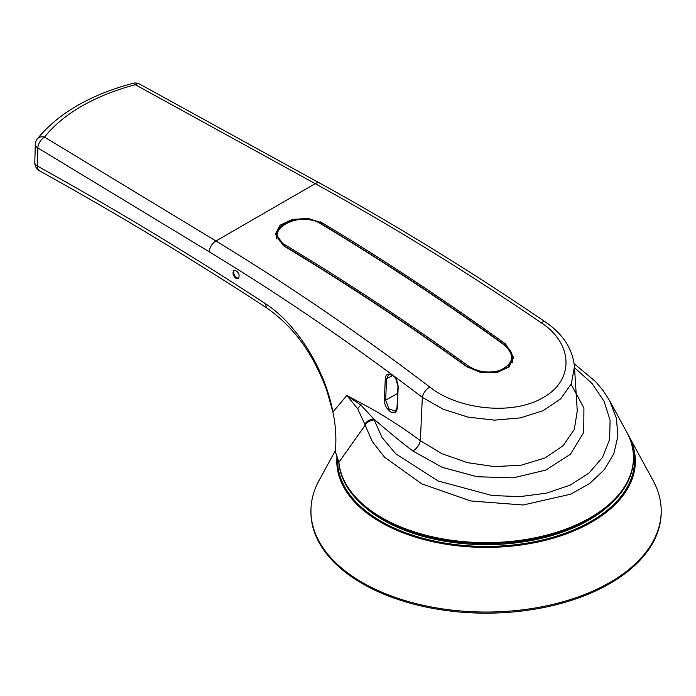 <?xml version="1.0" encoding="UTF-8"?>
<svg xmlns="http://www.w3.org/2000/svg" width="696" height="696" viewBox="0 0 696 696"><rect width="100%" height="100%" fill="white"/><g stroke="black" fill="none" stroke-linecap="round" stroke-linejoin="round"><path stroke-width="1.04" d="M661.2 510.934L661.2 512.065A175.131 101.111 180 0 1 609.905 583.561A175.131 101.111 180 0 1 419.053 605.476A175.131 101.111 180 0 1 310.938 512.065L310.938 510.934A175.131 101.111 0 0 0 486.069 612.045A175.131 101.111 0 0 0 661.2 510.934A175.131 101.111 0 0 0 653.126 480.579L627.688 433.956M335.446 450.425L319.012 480.579A175.131 101.111 0 0 0 310.938 510.934M611.34 503.321A145.368 83.929 180 0 1 383.279 520.086A145.368 83.929 180 0 1 360.798 503.321M512.543 357.996C512.387 353.046 509.759 348.67 504.661 344.877C443.865 301.098 382.844 260.791 321.604 223.955C310.503 216.587 288.449 218.596 281.367 225.887C277.974 229.21 276.382 232.22 276.599 234.909L284.36 245.975A2540.861 1466.977 60 0 1 467.364 366.853L480.814 372.49L496.118 372.665L507.984 367.201L512.543 357.935M504.2 344.929C515.318 355.238 513.831 363.756 499.737 370.481C488.305 373.578 477.752 372.003 468.095 365.774A2541.783 1467.507 -120 0 0 285.029 244.844C260.643 231.603 298.941 209.452 321.134 223.999A2541.783 1467.507 60 0 1 504.2 344.929L504.774 345.251M468.095 365.774L467.364 367.157M374.065 420.001A9.239 7.047 165 0 0 365.156 425.212L372.325 441.586L384.575 457.22L421.785 483.868L470.661 500.955L523.166 505L570.746 494.177L589.712 483.468L604.267 469.748L613.82 453.748L617.883 436.314L616.43 418.383L609.635 400.748L626.67 431.999A147.395 85.095 180 0 1 633.464 457.533L633.464 458.481A147.395 85.095 180 0 1 490.193 543.541A147.395 85.095 180 0 1 338.9 463.24L335.376 451.591C336.499 438.01 335.672 424.83 332.888 412.032L346.86 395.485L361.407 403.262L360.745 404.959L373.752 418.914L382.026 437.445L395.954 453.957L438.167 480.988L491.968 495.5L519.799 496.648L546.36 493.186L569.989 485.199L589.025 473.028L602.51 457.402L609.644 439.402L610.096 420.323L604.102 401.305L591.983 383.409L574.496 367.645M505.618 344.007L513.7 357.387L509.011 367.036L496.544 372.734L480.579 372.508L466.52 366.583C405.716 322.857 344.694 282.576 283.463 245.731L275.346 234.195L280.053 225.2L292.45 219.353L308.389 218.509L322.674 223.094C383.896 259.939 444.875 300.246 505.618 344.007L505.609 345.599M571.103 384.375L583.918 407.926L583.744 432.399L570.45 454.218L545.864 470.07L513.3 477.848L477.152 476.751L442.16 467.312L412.893 451.025C399.948 441.238 384.845 428.579 373.752 418.914C369.663 419.41 366.696 421.202 364.852 424.299L357.631 408.691L346.939 395.572L360.745 404.959L357.631 408.691M364.852 424.299L365.156 425.212L338.9 462.292L335.376 451.591M633.464 457.533A147.395 85.095 180 0 1 490.193 542.602A147.395 85.095 180 0 1 338.9 462.292L338.9 463.24M412.893 451.025C416.843 448.52 419.34 445.083 420.367 440.716L422.333 397.355L443.239 409.283L468.069 417.13L494.534 420.14L520.338 417.905L543.158 410.666L560.672 398.878L571.407 383.687L574.426 366.592C572.669 348.974 563.064 334.158 545.612 322.126A9.239 4.481 124.3 0 0 541.21 322.735C465.937 271.492 390.613 225.13 315.245 183.657L135.311 84.703A9.239 5.203 -61.2 0 1 139.766 84.155A9.239 9.239 0 0 0 132.953 83.311C90.184 94.787 58.29 113.317 37.288 138.922A9.239 9.239 0 0 0 35.296 144.403A9.239 4.942 -178.4 0 0 37.854 147.935A9.239 5.464 -58.8 0 1 44.535 137.112A9.239 6.864 -141.7 0 0 37.288 138.922M545.612 322.126C470.383 270.901 395.076 224.556 319.699 183.1A9.239 5.203 -61.2 0 0 315.245 183.657L215.925 240.999L44.535 137.112A183.614 106.009 0 0 1 135.311 84.703A9.239 3.132 -104.8 0 0 132.953 83.311M429.815 387.054C359.023 333.219 287.726 284.534 215.925 240.999A9.239 5.464 -58.8 0 0 209.244 251.821C280.775 295.208 351.802 343.72 422.333 397.355A9.239 4.802 -52.7 0 1 429.815 387.054C458.412 409.9 513.1 415.651 543.158 397.555C574.47 380.355 573.356 343.572 541.21 322.735M34.8 162.551A9.239 4.942 1.6 0 0 37.358 166.057A9.239 5.672 119 0 0 39.533 170.851M235.004 270.178A4.367 2.523 -120 0 0 234.63 270.326A4.367 2.523 -120 0 0 233.926 273.815A4.367 2.523 -120 0 0 236.779 277.687A4.367 2.523 -120 0 0 238.928 277.921M395.38 411.188L388.916 408.9L385.636 400.13L386.593 378.841L388.612 374.822C388.699 373.691 395.319 376.066 395.92 379.163L397.955 386.254L397.025 407.56L395.345 411.205M385.28 378.781L384.322 400.07C384.088 401.914 384.818 404.48 386.506 407.752L390.456 411.875C394.423 413.833 396.703 412.519 397.285 407.926L398.208 386.619L396.868 380.564C395.406 377.684 393.814 375.779 392.092 374.857C387.994 373.056 385.723 374.37 385.28 378.781L386.593 378.841L392.57 375.509M601.135 512.03A143.785 83.015 0 0 0 607.39 506.81M364.748 506.81A143.785 83.015 0 0 0 371.003 512.03M265.15 303.491C297.958 324.684 325.337 370.794 332.888 412.032L327.285 392.083C325.363 385.88 321.726 377.328 316.375 366.409C304.335 342.241 287.805 322.753 266.777 307.945L265.15 303.491C189.382 253.979 113.448 208.174 37.358 166.057L37.854 147.935L209.244 251.821M361.407 403.262C381.947 414.216 401.601 426.7 420.367 440.716L441.908 453.696L467.477 462.657L494.778 466.659L521.469 465.128L545.046 457.933L563.229 445.631L574.322 429.38L577.271 410.805M234.944 270.178L233.995 270.396C232.229 272.815 232.882 275.477 235.961 278.374L238.267 278.609C240.05 275.12 238.945 272.31 234.944 270.178M234.248 270.283A4.62 2.671 -120 0 0 233.83 274.041A4.62 2.671 -120 0 0 236.788 277.904A4.62 2.671 -120 0 0 238.65 278.304M337.064 455.993A149.283 86.182 0 0 0 380.512 522.148A149.283 86.182 0 0 0 563.473 534.902A149.283 86.182 0 0 0 628.462 435.339M631.368 443.248A148.431 85.695 180 0 1 556.643 536.129A148.431 85.695 180 0 1 381.112 521.339A148.431 85.695 180 0 1 337.725 457.785M284.36 245.975L285.029 244.844M321.778 224.373L321.134 223.999L321.778 224.373M322.674 223.094L322.666 224.599M397.642 393.431L385.636 400.13L384.322 400.07M397.285 407.23L397.285 407.926L397.285 407.23M398.216 385.923L398.208 386.619L398.216 385.923M512.526 362.442L512.526 358.623M276.608 238.867L276.608 235.335M320.36 221.867L319.064 222.616M319.699 183.1L139.766 84.155M266.777 307.945C191.191 258.564 115.449 212.863 39.568 170.859A9.239 9.239 0 0 1 34.8 162.525L35.296 144.403M609.653 400.783L603.415 390.961L595.759 381.73L574.157 363.764M574.426 366.548L577.28 410.945"/></g></svg>
